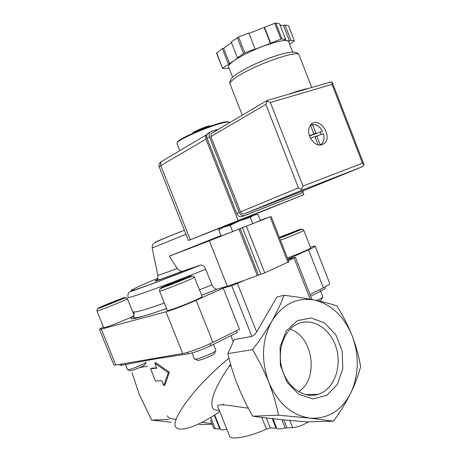 <?xml version="1.0" encoding="UTF-8"?>
<svg xmlns="http://www.w3.org/2000/svg" width="461" height="461" viewBox="0 0 461 461"><rect width="100%" height="100%" fill="white"/><g stroke="black" fill="none" stroke-linecap="round" stroke-linejoin="round"><path stroke-width="0.69" d="M253.884 215.143L257.987 214.359L260.39 220.473L252.72 223.66L250.254 217.396L253.884 215.143L239.951 220.635L250.254 217.396M230.2 225.337L232.678 231.606L221.194 236.02L218.762 229.883L223.55 227.164L230.2 225.337L239.951 220.635L222.686 227.532M211.34 125.859L209.732 125.836C205.969 126.458 195.821 130.584 193.292 132.526L192.531 133.385M210.66 126.095C204.54 127.685 198.714 130.019 193.182 133.085M228.887 122.032L227.169 121.692C219.367 121.508 180.752 137.228 177.646 141.827L177.203 142.708M229.584 122.303L227.878 122.004C219.937 121.825 180.487 137.885 177.335 142.553L176.995 143.682L179.761 150.666M232.678 231.606L252.72 223.66M171.152 422.207L151.634 420.092L139.401 394.725L132.013 372.77M308.421 421.821C303.234 425.163 297.979 427.099 292.654 427.624L285.152 428.015L281.832 419.643M248.346 408.141C231.428 406.193 214.59 401.992 218.249 407.766L229.469 435.829C229.849 440.462 248.865 437.184 266.429 429.087L270.273 427.998L276.709 428.154C277.505 429.312 280.323 429.266 285.152 428.015M219.517 410.93L217.736 412.998L212.677 416.248C197.147 425.762 185.789 429.975 178.591 428.903C174.788 427.923 173.976 424.714 176.142 419.274C182.326 404.032 203.445 379.144 228.979 358.168M214.693 414.981L220.346 429.11C220.738 430.084 222.882 430.073 226.772 429.082M220.295 428.984L219.747 428.845L214.302 415.234M210.452 420.046L213.789 428.373L215.299 428.92L219.747 428.845M212.158 424.304L199.279 424.639M201.832 422.391L211.132 423.405M168.743 419.435L151.634 420.092M150.545 368.737L155.466 380.959L161.782 380.653L163.782 385.621L168.282 372.747L154.775 363.233L156.78 368.212L150.545 368.737L151.64 368.201L156.636 367.855M147.353 366.328L139.885 367.503M350.74 393.083C346.032 402.476 340.304 411.834 333.568 421.17L309.976 418.144C327.909 419.118 341.497 410.763 350.74 393.083C358.975 374.862 359.442 355.754 352.141 335.752C356.105 346.194 358.923 356.445 360.606 366.501C358.52 374.879 355.235 383.736 350.74 393.083M297.443 320.62L286.264 330.865L280.098 346.839L280.374 365.319L287.117 382.376L298.872 394.391L313.094 398.926L326.809 395.279L337.337 384.439L342.771 368.708L342.229 351.126L335.896 334.94L324.907 323.121L311.238 317.952L297.443 320.62M352.141 335.752C344.004 316.188 331.378 304.272 314.258 300.007C296.815 297.057 282.645 304.156 271.748 321.311C261.877 339.849 260.88 360.145 268.769 382.198C278.052 403.427 291.79 415.407 309.976 418.144L278.559 415.2C276.398 404.487 273.131 393.487 268.769 382.198C264.193 370.921 258.8 360.087 252.582 349.686C259.906 340.109 266.291 330.652 271.748 321.311C277.015 312.011 281.112 303.332 284.028 295.288C295.052 296.625 305.13 298.198 314.258 300.007C323.201 301.863 330.762 303.839 336.939 305.943C342.898 315.41 347.963 325.351 352.141 335.752M333.568 421.17L306.79 421.861L298.912 421.227C281.043 419.694 265.669 418.018 252.795 416.197L278.559 415.2M219.113 409.927C206.954 412.67 209.957 393.492 229.313 366.253L231.076 366.017M229.313 366.253L230.517 364.011M163.782 385.621L164.865 385.073L169.394 372.194L155.864 362.703L154.775 363.233M168.282 372.747L169.394 372.194M119.578 364.432L119.86 365.124L121.623 365.216L154.349 359.061L154.107 358.456M154.349 359.061L188.209 353.875C194.311 352.63 201.918 349.847 211.023 345.531L237.208 332.554L236.481 330.727M310.685 296.141L320.533 291.26C323.674 289.687 325.282 288.615 325.368 288.033L325.31 287.883M99.455 329.379L113.838 364.922L115.849 365.077L182.683 353.518C188.572 352.579 203.313 347.15 212.901 342.367L239.49 329.246L223.182 288.137L231.745 285.705L251.827 336.386L234.344 339.573L227.878 353.593C232.592 374.828 240.901 395.694 252.795 416.197M227.878 353.593L252.582 349.686M230.828 335.717L233.237 341.785M159.097 358.335L150.43 359.799M310.017 294.435L323.374 287.837C327.523 285.768 329.661 284.362 329.776 283.613L329.696 283.411M251.827 336.386C253.464 335.867 255.06 334.386 256.621 331.937L276.975 296.993L284.028 295.288M231.745 285.705L244.503 280.351L264.723 272.831L288.914 261.773M103.437 326.941L99.432 329.315L101.299 329.108L165.966 311.774C171.653 310.299 186.365 304.698 196.127 300.29L223.182 288.137M134.139 313.394L133.448 313.693M287.86 259.076L308.495 249.804C312.719 247.897 314.944 246.704 315.168 246.226C315.203 245.863 313.607 246.174 310.374 247.171M288.43 260.54L295.438 257.255L287.981 259.393M205.744 269.236C163.718 286.166 125.582 299.777 128.014 297.293C127.559 293.599 128.757 291.594 131.616 291.277L156.198 282.351L200.835 265.04C202.684 264.896 204.321 266.297 205.744 269.236L211.945 284.84C213.397 287.843 215.085 289.283 217.016 289.162L227.336 286.235L209.334 240.826L169.331 256.172L177.226 268.429C179.162 270.722 181.017 271.627 182.781 271.143L200.454 265.133C170.34 277.165 141.631 287.877 133.684 290.136C125.565 292.47 136.882 287.036 157.685 278.294M200.835 265.04L200.454 265.133M310.645 247.857L310.679 247.949C310.898 248.64 297.264 254.507 287.41 257.935M202.074 296.337L202.114 296.435C202.777 297.898 165.931 312.57 167.239 310.316L159.546 291.104M133.926 315.531C132.117 317.456 102.694 329.2 103.702 327.598L96.966 310.945M227.336 286.235L244.503 280.351M169.331 256.172L221.015 235.571M209.334 240.826L270.077 216.785L260.321 220.289M298.676 391.746C319.196 378.706 313.117 336.248 290.084 329.212M296.567 324.406L295.616 324.919C282.847 332.07 276.669 352.659 282.524 370.373C288.24 388.15 304.6 398.817 318.24 394.339C334.012 389.453 342.293 366.777 336.138 347.479C330.278 328.065 311.429 316.638 296.567 324.406M107.891 304.093L103.368 306.162L106.952 305.003L119.578 299.696L107.891 304.093L108.076 304.554M145.941 362.237C144.449 364.271 127.144 371.163 127.495 369.584L125.444 364.501M145.953 362.265L145.031 364.409C145.618 365.475 129.754 372.021 129.996 370.604L127.945 369.762M171.359 283.492L166.836 285.659L171.63 284.109L185.443 278.225L171.359 283.492L171.607 284.114M215.788 350.204L215.84 350.325C216.578 352.158 194.052 361.17 194.456 358.877L192.093 352.97M215.667 350.706L214.601 353.172C215.235 354.676 196.985 361.983 197.325 360.081L195.17 359.171M279.499 237.784L295.524 231.353L279.47 237.703M322.746 296.74L322.786 296.849C322.585 297.524 320.493 298.734 316.523 300.48M322.671 297.103L321.64 299.396L319.289 301.085M116.086 301.304L115.918 300.889M282.034 236.914L281.878 236.505M290.321 233.733L290.119 233.214M180.816 280.438L180.568 279.815M302.912 192.139L303.903 194.675L249.793 216.313M226.161 225.648L188.468 240.475L238.135 220.56L303.903 194.675M251.061 215.615L225.216 225.861M250.79 215.725L249.758 216.226M256.328 213.564L250.819 215.806M256.333 213.581L251.066 215.627M190.284 239.737L160.803 165.585L206.004 139.107L205.727 136.398L207.156 134.266M206.004 139.107L238.135 220.56M226.138 225.59L225.245 225.93M288.788 94.194L289.715 93.86C297.616 91.065 303.661 89.301 307.839 88.581L308.305 88.506M315.151 137.153L317.035 135.897L323.455 133.713C324.573 138.127 323.91 141.585 321.455 144.091L319.836 145.146M316.926 136.289L320.28 144.933M316.073 133.408L312.356 124.516C316.482 124.234 319.865 126.475 322.493 131.235L313.999 134.428L322.493 131.235M310.483 125.133L313.849 133.805L313.739 134.197L309.325 135.684M249.026 33.394L274.779 23.286L275.857 23.05L279.568 23.822L285.636 39.467L284.183 40.188L289.531 41.029L290.966 40.32L294.389 40.868L289.641 44.227M280 24.946L283.584 25.678L285.007 24.957L288.505 25.689L294.389 40.868M229.008 68.032L226.754 68.654L222.554 68.441L216.578 53.199L222.386 48.624L223.643 48.336L231.451 42.568M232.626 77.275L228.737 67.335C227.82 66.09 229.618 63.86 234.13 60.639L238.654 57.469L237.398 57.775L231.255 42.066L238.55 36.961L248.894 33.054L255.089 48.941L254.893 49.367L280.933 39.139L274.779 23.286M280.933 39.139L281.999 38.885L275.857 23.05M237.398 57.775L244.756 52.859L238.55 36.961M243.494 53.493L237.288 37.606M222.554 68.441L216.682 52.848M222.663 68.119L234.13 60.639C241.293 55.764 250.807 51.021 262.666 46.417C274.376 42.084 282.449 40.147 286.88 40.614L288.511 41.317L288.776 42.009M281.999 38.885L285.636 39.467M244.756 52.859L255.089 48.941M309.654 136.617C307.908 131.5 308.409 127.415 311.158 124.361C319.202 115.924 333.101 136.231 324.342 143.463C318.724 146.811 313.832 144.529 309.654 136.617M243.978 213.904L300.952 191.713L361.453 167.101L302.128 190.145L301.523 189.269L298.44 187.886L240.509 211.916C241.345 213.616 242.503 214.279 243.978 213.904L302.128 190.145M328.756 82.484L332.151 82.093L364.173 164.998L361.453 167.101M212.198 132.929L211.213 133.511L210.833 136.617L240.509 211.916M210.833 136.617L265.859 104.422L267.126 100.446M332.197 82.237L332.012 84.375L270.382 102.509L302.981 186.077L301.523 189.269M270.382 102.509L267.109 101.086M364.104 164.836L362.461 163.188L302.981 186.077M228.437 64.067L222.386 48.624M229.682 63.756L223.643 48.336M270.428 43.472L264.268 27.637M270.659 43.04L264.487 27.17M290.966 40.32L285.007 24.957M289.531 41.029L283.584 25.678M218.474 129.224L211.334 131.397L210.014 132.226C208.977 133.471 208.793 135.021 209.45 136.882L239.282 212.561C240.538 215.114 242.273 216.105 244.486 215.541L301.644 193.176L302.295 192.807L303.482 190.681M208.919 132.831L207.6 133.661C206.568 134.9 206.384 136.444 207.035 138.3L236.741 213.616C237.985 216.151 239.72 217.143 241.927 216.578L301.644 193.176M318.171 144.933L315.065 136.923L314.707 136.692L310.357 138.173M312.356 124.516L310.593 125.415M321.282 134.451L320.407 132.255M313.659 134.232L313.999 134.428M309.423 135.972L311.711 135.194M286.892 427.722L283.763 419.838M276.709 428.154L272.964 418.709M275.914 427.906L272.232 418.628M270.273 427.998L266.279 417.943M266.429 429.087L261.779 417.389M215.299 428.92L210.706 417.453M223.337 404.585L223.066 403.905M292.654 427.624L289.796 420.415M167.487 415.736C167.948 417.948 170.835 419.124 176.142 419.274M121.623 365.216L121.191 364.15M188.209 353.875L187.592 352.331M211.023 345.531L210.262 343.635M320.533 291.26L319.876 289.566M184.394 230.229C166.398 237.306 151.289 243.615 156.095 242.013M237.455 283.527L256.621 331.937M196.127 300.29L212.901 342.367M165.966 311.774L182.683 353.518M101.299 329.108L115.849 365.077M308.495 249.804L323.374 287.837M294.06 258.004L310.224 299.224M185.996 234.251L152.176 248.012L157.858 275.257C157.893 277.493 157.714 278.963 157.316 279.666C156.579 280.334 158.313 279.983 162.526 278.617L182.781 271.143M183.253 271.016C159.229 280.19 150.586 283.042 157.316 279.573M177.226 268.429C164.635 273.229 158.181 275.499 157.858 275.257M211.945 284.84L199.48 289.819M164.329 303.056C144.034 310.184 133.846 313.036 133.771 311.601M217.275 289.105L201.688 295.363M166.542 308.582C136.139 319.11 125.248 321.501 133.874 315.75M270.077 216.785L287.958 262.321M246.381 226.305L264.723 272.831M242.549 227.815L260.88 274.295M240.193 228.719L258.454 274.998M238.977 229.198L257.221 275.442M123.318 297.95C131.397 295.276 106.883 305.597 99.409 308C92.119 310.339 115.918 300.353 123.318 297.95M127.397 298.665L127.415 298.699C127.985 299.27 95.83 312.166 96.954 310.91L97.265 309.077L98.527 308.386L125.813 297.645L127.415 298.699L134.018 315.117M189.085 276.433C192.393 275.419 191.684 275.983 186.97 278.127C179.894 281.239 168.069 285.883 162.912 287.572C153.179 290.695 179.22 279.637 189.085 276.433M194.415 277.107L194.444 277.176C194.882 278.075 157.985 292.729 159.523 291.047L159.858 289.001L162.318 287.86L192.692 276.006L194.444 277.176L202.114 296.435M279.314 237.317L297.794 230.172C308.351 226.472 292.395 233.485 279.631 238.124M303.805 230.379L303.828 230.437C303.949 230.875 290.24 236.591 280.438 240.181M161.846 161.304L162.526 160.86L161.35 161.598L160.572 163.108L160.803 165.585L159.247 166.98L188.468 240.469M242.273 115.158L230.172 84.282C229.192 83.038 231.289 80.658 236.464 77.143C252.859 65.675 297.074 49.851 298.976 54.629L299.247 55.337M332.012 84.375L362.461 163.188M265.859 104.422L298.44 187.886M254.985 64.062C268.262 58.08 279.326 54.26 288.171 52.606M241.927 216.578L244.486 215.541M207.035 138.3L209.45 136.882M236.741 213.616L239.282 212.561M315.036 136.871L316.995 135.92M313.849 134.093L315.716 133.171M311.665 135.211L313.739 134.197M251.781 215.967L252.259 215.944M193.292 132.526L192.675 133.315M209.732 125.836L210.861 126.02M177.646 141.827L177.335 142.553M227.169 121.692L227.878 122.004M226.103 225.51L226.316 226.046M249.724 216.146L249.943 216.693M325.368 288.033L324.976 287.024M315.168 246.226L329.776 283.613M295.438 257.255L312.028 299.569M184.417 230.275C168.772 236.412 155.455 241.939 154.504 242.935C152.539 244.82 152.395 243.909 152.176 248.012M133.851 311.826C134.053 315.191 133.926 317.076 133.471 317.485C135.586 318.701 146.604 315.716 166.519 308.524M201.67 295.322L217.016 289.162M218.802 228.541L219.373 229.469M271.091 216.365L288.926 261.79M305.459 394.599L318.24 394.339M213.449 344.332L215.84 350.314M310.679 247.949L303.828 230.437C302.998 229.388 302.266 229.042 301.644 229.388L279.643 238.147M320.591 291.231L322.786 296.844M159.206 166.888C158.44 164.929 159.16 163.165 161.35 161.598L206.534 134.773M311.717 87.515L298.976 54.629C296.913 52.416 295.397 50.923 283.993 53.482C277.073 55.257 269.385 57.907 260.932 61.44C251.527 65.474 243.46 69.669 236.741 74.019C231.687 77.218 229.417 80.468 229.935 83.764M330.583 82.012L267.011 100.544L211.213 133.511M292.706 52.133L288.511 41.317M207.6 133.661L210.014 132.226M324.342 143.463L320.885 145.082M315.042 136.877L316.972 135.937"/></g></svg>
